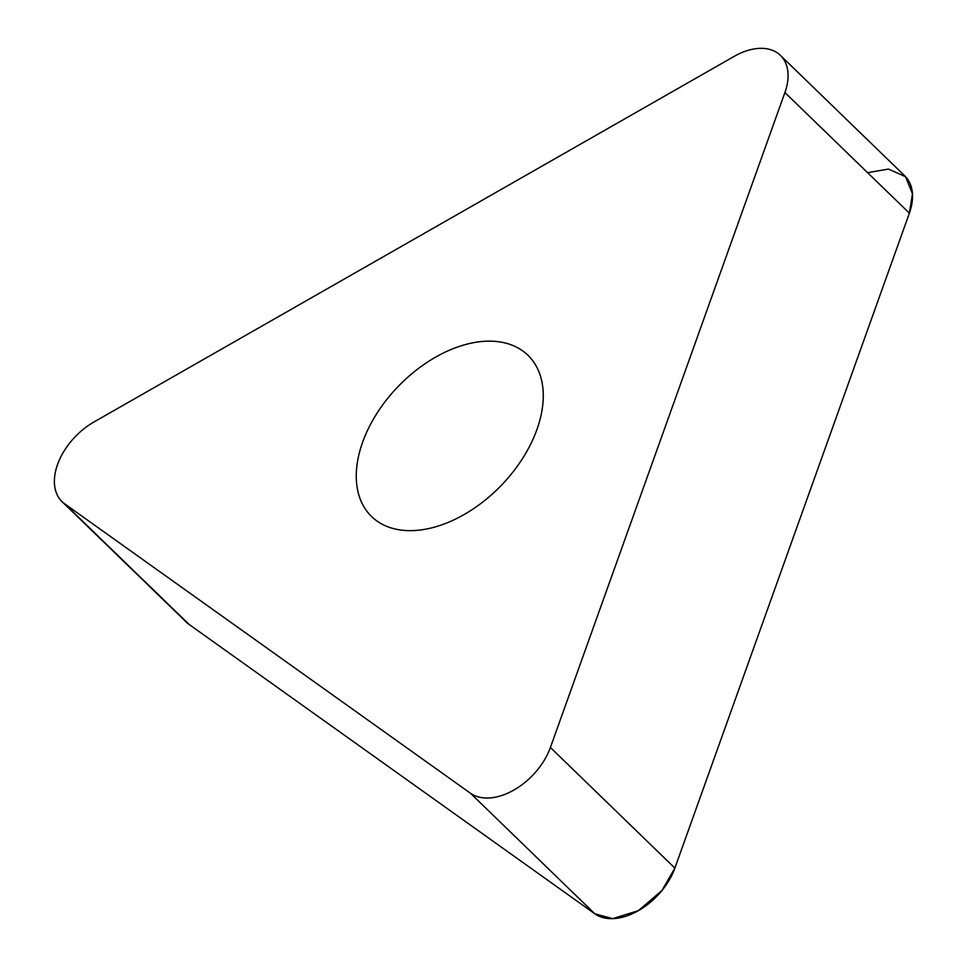 <?xml version="1.0" encoding="UTF-8"?>
<svg xmlns="http://www.w3.org/2000/svg" width="967" height="967" viewBox="0 0 967 967"><rect width="100%" height="100%" fill="white"/><g stroke="black" fill="none" stroke-linecap="round" stroke-linejoin="round"><path stroke-width="1.45" d="M522.651 350.852A112.317 71.437 134.1 0 1 527.934 355.252A112.317 71.437 134.1 0 1 501.063 485.627A112.317 71.437 134.1 0 1 371.594 516.547A112.317 71.437 134.1 0 1 394.766 390.1A112.317 71.437 134.1 0 1 522.651 350.852M64.68 503.843L470.385 793.182A56.159 35.719 -45.9 0 0 550.404 747.479L784.914 92.542A56.159 35.719 -45.9 0 0 780.417 55.385A56.159 35.719 -45.9 0 0 734.195 56.364L93.992 421.975A56.159 35.719 -45.9 0 0 62.045 501.643A56.159 35.719 -45.9 0 0 64.68 503.843L189.145 624.477A56.159 35.719 134.1 0 1 186.51 622.289L62.045 501.643M780.417 55.385L904.882 176.018A56.159 35.719 134.1 0 1 909.379 213.175L674.869 868.112A56.159 35.719 134.1 0 1 594.85 913.815L189.145 624.477M867.617 172.694L888.383 169.08L905.523 176.671L912.461 193.775L909.379 213.175L674.869 868.112L661.948 890.522L638.425 910.636L612.703 918.65L594.85 913.815L189.145 624.477L184.238 619.714M550.404 747.479L674.869 868.112M909.379 213.175L784.914 92.542M594.85 913.815L470.385 793.182"/></g></svg>
